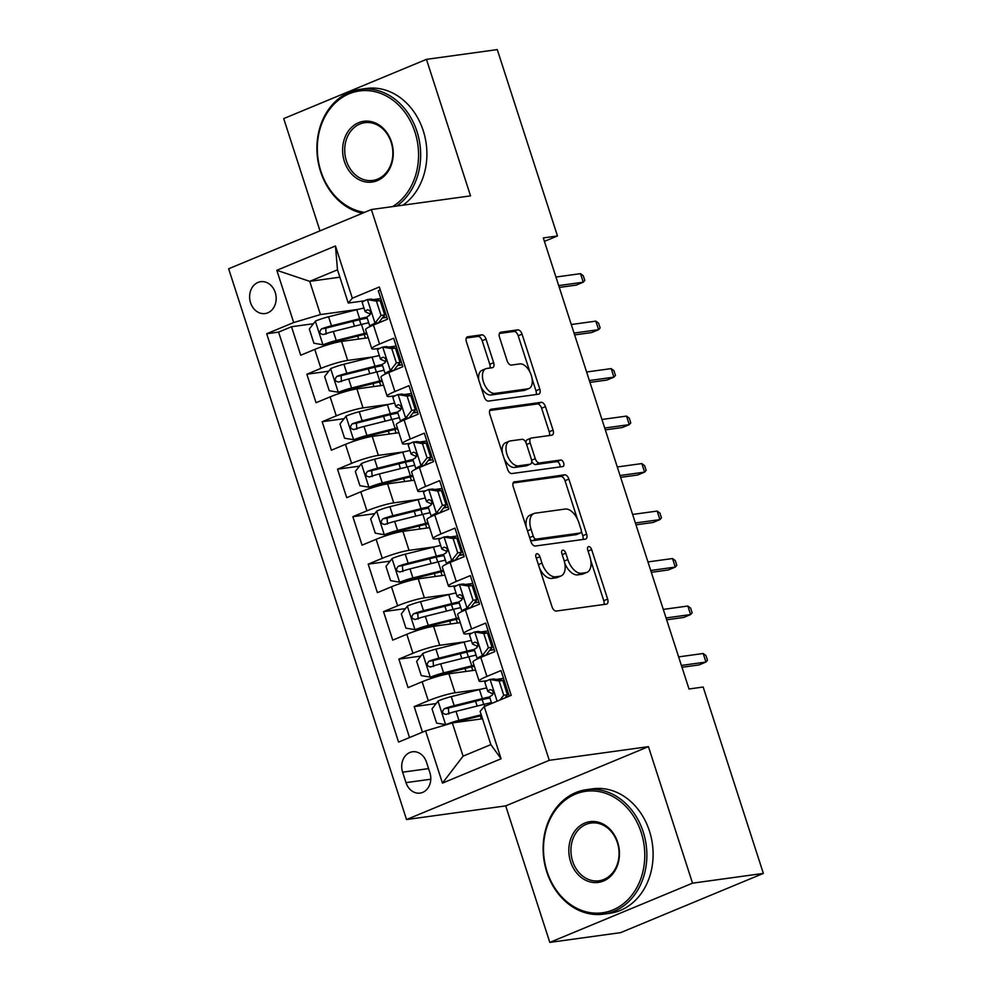 <?xml version="1.0" encoding="UTF-8"?>
<svg xmlns="http://www.w3.org/2000/svg" width="992" height="992" viewBox="0 0 992 992"><rect width="100%" height="100%" fill="white"/><g stroke="black" fill="none" stroke-linecap="round" stroke-linejoin="round"><path stroke-width="1.49" d="M536.908 553.722A3.447 1.922 67.5 0 0 536.635 553.796A3.447 1.922 67.5 0 0 536.015 557.256L552.011 606.769A4.935 2.74 67.5 0 0 556.289 611.047L606.36 604.153A4.935 2.74 67.5 0 0 606.744 604.054A4.935 2.74 67.5 0 0 607.637 599.106L591.641 549.593A3.447 1.922 67.5 0 0 588.64 546.592A3.447 1.922 67.5 0 0 588.368 546.666A3.447 1.922 67.5 0 0 587.748 550.126L589.818 556.537A15.785 8.779 67.5 0 1 586.966 572.347A15.785 8.779 67.5 0 1 585.726 572.669L581.56 573.252A15.785 8.779 67.5 0 1 567.846 559.562L565.775 553.152A3.447 1.922 67.5 0 0 562.774 550.163A3.447 1.922 67.5 0 0 562.501 550.238A3.447 1.922 67.5 0 0 561.881 553.685L563.952 560.096A15.785 8.779 67.5 0 1 561.1 575.906A15.785 8.779 67.5 0 1 559.86 576.24L555.694 576.811A15.785 8.779 67.5 0 1 541.979 563.121L539.908 556.723A3.447 1.922 67.5 0 0 536.908 553.722M250.554 302.746A16.083 13.231 -97.8 0 0 265.087 313.559A16.083 13.231 -97.8 0 0 275.243 292.504A16.083 13.231 -97.8 0 0 260.698 281.691A16.083 13.231 -97.8 0 0 250.554 302.746M486.03 339.115A4.935 2.74 67.5 0 0 481.752 334.837L467.703 336.772A4.935 2.74 67.5 0 0 467.319 336.871A4.935 2.74 67.5 0 0 466.426 341.818L484.195 396.812A4.935 2.74 67.5 0 0 488.473 401.09L538.544 394.196A4.935 2.74 67.5 0 0 538.929 394.084A4.935 2.74 67.5 0 0 539.822 389.149L522.052 334.155A4.935 2.74 67.5 0 0 517.762 329.877L500.799 332.208A4.935 2.74 67.5 0 0 500.414 332.32A4.935 2.74 67.5 0 0 499.522 337.255L507.123 360.79A4.935 2.74 67.5 0 0 511.413 365.068L519.82 363.915A13.194 7.341 67.5 0 1 530.98 374.455A13.194 7.341 67.5 0 1 528.91 388.566A13.194 7.341 67.5 0 1 527.88 388.839L494.921 393.39A13.194 7.341 67.5 0 1 483.761 382.838A13.194 7.341 67.5 0 1 485.832 368.726A13.194 7.341 67.5 0 1 486.874 368.454L492.367 367.697A4.935 2.74 67.5 0 0 492.751 367.586A4.935 2.74 67.5 0 0 493.644 362.65L486.03 339.115L482.174 340.715A4.935 2.74 67.5 0 0 477.896 336.437L466.302 338.036M470.53 195.87L426.448 59.359L497.277 49.6L557.479 235.96L543.306 237.919L689.006 688.994L703.167 687.034L763.356 873.406L692.528 883.165L648.433 746.654L549.27 760.318L371.368 209.535L470.53 195.87M514.526 481.715A4.935 2.74 67.5 0 0 514.129 481.827A4.935 2.74 67.5 0 0 513.248 486.762L531.005 541.756A4.935 2.74 67.5 0 0 535.296 546.034L585.354 539.14A4.935 2.74 67.5 0 0 585.739 539.028A4.935 2.74 67.5 0 0 586.632 534.093L568.875 479.099A4.935 2.74 67.5 0 0 564.584 474.821L513.794 482.025M507.594 469.278L489.837 414.284A4.935 2.74 67.5 0 1 490.73 409.349A4.935 2.74 67.5 0 1 491.114 409.25L541.173 402.343A4.935 2.74 67.5 0 1 545.464 406.621L553.065 430.156A4.935 2.74 67.5 0 1 552.172 435.104A4.935 2.74 67.5 0 1 551.788 435.203L531.489 438.005A4.935 2.74 67.5 0 0 531.104 438.104A4.935 2.74 67.5 0 0 530.212 443.04L535.246 458.664A4.935 2.74 67.5 0 0 539.536 462.942L560.678 460.028A3.447 1.922 67.5 0 1 563.592 462.78A3.447 1.922 67.5 0 1 563.047 466.476A3.447 1.922 67.5 0 1 562.786 466.55L511.884 473.556A4.935 2.74 67.5 0 1 507.594 469.278M313.422 323.727L291.512 326.74L300.712 355.235L314.786 349.395L320.924 368.379A20.1 2.406 -17.9 0 1 347.684 360.418L373.389 356.872M328.749 371.206L306.85 374.232L316.051 402.715L330.125 396.874L336.263 415.859A20.1 2.406 -17.9 0 1 363.022 407.898L388.728 404.364M344.088 418.686L322.177 421.712L331.39 450.194L345.464 444.354L351.602 463.351A20.1 2.406 -17.9 0 1 378.361 455.378L404.066 451.844M359.426 466.166L337.516 469.191L346.716 497.674L360.803 491.834L366.928 510.83A20.1 2.406 -17.9 0 1 393.7 502.857L419.393 499.323M374.765 513.658L352.854 516.671L362.055 545.154L376.142 539.313L382.267 558.31A20.1 2.406 -17.9 0 1 409.039 550.349L434.732 546.803M390.104 561.137L368.193 564.15L377.394 592.646L391.468 586.793L397.606 605.79A20.1 2.406 -17.9 0 1 424.365 597.829L450.07 594.282M405.43 608.617L383.532 611.63L392.733 640.125L406.807 634.285L412.945 653.269A20.1 2.406 -17.9 0 1 439.704 645.308L465.409 641.762M420.769 656.096L398.858 659.11L408.059 687.605L422.146 681.764A20.1 2.406 -17.9 0 1 448.905 673.791L475.59 670.121M509.256 696.161L500.997 670.58L486.911 676.42A20.1 2.406 -17.9 0 0 479.111 681.033A20.1 2.406 -17.9 0 0 482.819 681.256L487.246 680.648M479.111 681.033L472.986 662.048A20.1 2.406 -17.9 0 1 480.773 657.423L494.859 651.583L485.658 623.1L471.572 628.94A20.1 2.406 -17.9 0 0 463.785 633.553A20.1 2.406 -17.9 0 0 467.48 633.776L471.907 633.169M463.785 633.553L457.647 614.556A20.1 2.406 162.1 0 1 465.446 609.944L479.52 604.103L470.32 575.608L456.246 581.461A20.1 2.406 -17.9 0 0 448.446 586.074A20.1 2.406 -17.9 0 0 452.141 586.297L456.568 585.689M448.446 586.074L442.308 567.077A20.1 2.406 162.1 0 1 450.108 562.464L464.182 556.624L454.981 528.128L440.907 533.969A20.1 2.406 -17.9 0 0 433.107 538.594A20.1 2.406 -17.9 0 0 436.802 538.817L441.229 538.21M433.107 538.594L426.969 519.597A20.1 2.406 162.1 0 1 434.769 514.984L448.855 509.144L439.642 480.649L425.568 486.489A20.1 2.406 -17.9 0 0 417.768 491.114A20.1 2.406 -17.9 0 0 421.476 491.338L425.89 490.73M417.768 491.114L411.63 472.118A20.1 2.406 162.1 0 1 419.43 467.505L433.516 461.652L424.316 433.169L410.229 439.01A20.1 2.406 -17.9 0 0 402.43 443.635A20.1 2.406 -17.9 0 0 406.137 443.858L410.564 443.238M402.43 443.635L396.304 424.638A20.1 2.406 162.1 0 1 404.104 420.013L418.178 414.172L408.977 385.69L394.89 391.53A20.1 2.406 -17.9 0 0 387.103 396.143A20.1 2.406 -17.9 0 0 390.798 396.366L395.225 395.758M387.103 396.143L380.965 377.158A20.1 2.406 162.1 0 1 388.765 372.533L402.839 366.693L393.638 338.21L379.564 344.05A20.1 2.406 -17.9 0 0 371.764 348.663A20.1 2.406 -17.9 0 0 375.46 348.886L379.886 348.279M314.786 349.395A20.1 2.406 162.1 0 1 341.558 341.422L368.23 337.751M330.125 396.874A20.1 2.406 162.1 0 1 356.897 388.901L383.569 385.231M345.464 444.354A20.1 2.406 162.1 0 1 372.223 436.393L398.908 432.71M360.803 491.834A20.1 2.406 162.1 0 1 387.562 483.873L414.247 480.19M376.142 539.313A20.1 2.406 162.1 0 1 402.901 531.352L429.586 527.67M391.468 586.793A20.1 2.406 162.1 0 1 418.24 578.832L444.912 575.162M406.807 634.285A20.1 2.406 162.1 0 1 433.566 626.312L460.251 622.641M429.896 772.706L426.523 762.253A15.574 12.809 -97.8 0 0 412.449 751.787A15.574 12.809 -97.8 0 0 402.616 772.185L405.988 782.626A15.574 12.809 -97.8 0 0 420.075 793.104A15.574 12.809 -97.8 0 0 429.896 772.706M549.27 760.318L406.534 819.553L228.644 268.77L371.368 209.535M291.512 326.74L278.591 332.109L266.687 333.746L398.573 742.09L425.58 730.881L452.34 722.92L482.496 718.766M266.687 333.746L293.694 322.536L276.818 270.308L335.457 245.979L352.321 298.208L379.328 286.998L511.215 695.342L484.208 706.552L501.084 758.781L442.444 783.11L425.58 730.881M396.168 346.034L388.951 347.039M411.506 393.514L404.277 394.518M426.845 441.006L419.616 441.998M442.172 488.486L434.955 489.478M457.51 535.965L450.294 536.957M472.849 583.445L465.62 584.437M488.188 630.924L480.959 631.916M436.108 703.576L414.197 706.602L428.284 700.749A20.1 2.406 -17.9 0 1 455.043 692.788L480.748 689.242M503.527 678.404L496.298 679.408M380.271 289.912L378.299 290.718L387.5 319.213L373.426 325.054A20.1 2.406 162.1 0 0 365.626 329.679L371.764 348.663M398.858 659.11L412.945 653.269M383.532 611.63L397.606 605.79M368.193 564.15L382.267 558.31M352.854 516.671L366.928 510.83M337.516 469.191L351.602 463.351M322.177 421.712L336.263 415.859M306.85 374.232L320.924 368.379M278.591 332.109L409.535 737.54M414.197 706.602L422.456 732.183M339.872 277.19L309.715 281.344L320.453 314.576L358.05 309.392M452.34 722.92L463.078 756.152L490.854 744.632L480.116 711.388L484.208 706.552M648.433 746.654L505.709 805.888L549.804 942.4L692.528 883.165M549.804 942.4L620.632 932.641L763.356 873.406M426.448 59.359L283.712 118.594L319.982 230.863M505.709 805.888L406.534 819.553M544.422 241.378L557.479 235.96M364.548 300.799L348.229 303.044L337.491 269.812L309.715 281.344L276.818 270.308M380.829 298.555L373.612 299.547M507.172 697.016L506.714 695.615M492.007 650.07L491.387 648.136M476.668 602.59L476.048 600.656M461.33 555.111L460.71 553.176M446.003 507.619L445.371 505.697M430.664 460.139L430.044 458.217M415.326 412.66L414.706 410.738M399.987 365.18L399.367 363.246M352.321 298.208L348.229 303.044M320.453 314.576L293.694 322.536M384.648 317.7L384.028 315.766M463.078 756.152L442.444 783.11M490.854 744.632L501.084 758.781M335.457 245.979L337.491 269.812M539.648 568.49A15.785 8.779 67.5 0 0 551.837 578.41L555.694 576.811M561.1 575.906L557.244 577.505A15.785 8.779 67.5 0 1 556.004 577.84L551.837 578.41M564.77 563.295A15.785 8.779 67.5 0 0 577.704 574.852L581.56 573.252M586.966 572.347L583.11 573.946A15.785 8.779 67.5 0 1 581.87 574.281L577.704 574.852M603.905 604.488A4.935 2.74 67.5 0 0 603.768 600.706L590.748 560.381M577.381 518.977L565.006 480.698A4.935 2.74 67.5 0 0 560.728 476.42L513.112 482.98M582.912 539.474A4.935 2.74 67.5 0 0 582.775 535.692L581.349 531.266M533.25 536.089A3.447 1.922 67.5 0 0 536.25 539.09L580.184 533.039A3.447 1.922 67.5 0 0 580.456 532.964A3.447 1.922 67.5 0 0 581.076 529.505L578.894 522.747A15.785 8.779 67.5 0 0 565.18 509.057L535.147 513.199A15.785 8.779 67.5 0 0 533.907 513.534A15.785 8.779 67.5 0 0 531.067 529.331L533.25 536.089L529.654 537.577M530.236 539.375A3.447 1.922 67.5 0 0 532.394 540.69L536.25 539.09M576.848 534.428A3.447 1.922 67.5 0 1 576.6 534.564A3.447 1.922 67.5 0 1 576.327 534.638L532.394 540.69M533.907 513.534L530.05 515.133A15.785 8.779 67.5 0 0 526.268 527.087M489.701 410.514L537.317 403.942L541.173 402.343M549.332 435.538A4.935 2.74 67.5 0 0 549.208 431.756L541.607 408.22A4.935 2.74 67.5 0 0 537.317 403.942M527.632 439.605A4.935 2.74 67.5 0 0 527.236 439.704A4.935 2.74 67.5 0 0 525.983 442.705M531.724 461.144A4.935 2.74 67.5 0 0 535.68 464.541L556.822 461.627L560.678 460.028M560.009 466.934A3.447 1.922 67.5 0 0 559.24 463.351A3.447 1.922 67.5 0 0 556.822 461.627M510.421 440.907A13.194 7.341 67.5 0 0 509.38 441.18A13.194 7.341 67.5 0 0 507.309 455.291A13.194 7.341 67.5 0 0 518.469 465.843L530.088 464.244A4.935 2.74 67.5 0 0 530.472 464.132A4.935 2.74 67.5 0 0 531.352 459.197L526.318 443.585A4.935 2.74 67.5 0 0 522.028 439.307L510.421 440.907M509.38 441.18L505.523 442.779A13.194 7.341 67.5 0 0 502.485 453.443M504.122 458.515A13.194 7.341 67.5 0 0 514.612 467.443L518.469 465.843M526.95 465.533A4.935 2.74 67.5 0 1 526.616 465.732A4.935 2.74 67.5 0 1 526.219 465.843L514.612 467.443M489.912 368.032A4.935 2.74 67.5 0 0 489.775 364.25L482.174 340.715M485.832 368.726L481.976 370.326A13.194 7.341 67.5 0 0 478.776 380.035M481.021 386.979A13.194 7.341 67.5 0 0 491.065 394.99L494.921 393.39M528.91 388.566L525.053 390.166A13.194 7.341 67.5 0 1 524.024 390.451L491.065 394.99M529.877 371.926L518.196 335.755A4.935 2.74 67.5 0 0 513.906 331.477L499.398 333.473M536.089 394.531A4.935 2.74 67.5 0 0 535.953 390.749L532.121 378.87M486.675 687.915A38.452 4.613 -17.9 0 0 479.434 689.576L451.261 696.62A13.318 1.6 -17.9 0 0 438.191 700.91L432.004 708.858L436.604 723.106L445.854 724.644A13.318 1.6 -17.9 0 1 458.924 720.366L481.219 714.786M445.854 724.644L447.119 724.47M453.356 722.771A6.783 0.818 -17.9 0 1 456.097 722.002L481.492 715.641M489.701 696.905A38.452 4.613 162.1 0 0 482.348 698.591L454.175 705.647A13.318 1.6 162.1 0 0 444.342 708.672C441.514 711.872 442.134 713.769 446.177 714.376A13.318 1.6 -17.9 0 1 456.01 711.351L484.183 704.295A38.452 4.613 -17.9 0 1 491.424 702.634M448.83 714.004L448.421 708.114A6.783 0.818 -17.9 0 1 451.348 707.284L479.52 700.228A31.918 3.832 -17.9 0 1 489.949 698.058M491.3 702.237A31.918 3.832 -17.9 0 1 489.862 702.956M500.042 699.98L503.725 695.243L499.125 680.996L489.874 679.458A13.318 1.6 162.1 0 0 484.902 682.434L487.816 691.449A13.318 1.6 162.1 0 0 487.99 691.61L493.123 694.003M489.874 679.458L493.793 678.987L502.808 680.487L499.125 680.996M503.514 682.682A31.918 3.832 162.1 0 0 504.829 682.459M503.725 695.243L507.408 694.735L502.808 680.487M507.408 694.735L504.903 697.959M506.776 692.776A38.452 4.613 162.1 0 0 508.065 692.49M507.743 691.474A31.918 3.832 -17.9 0 1 506.428 691.709M491.685 703.44L489.651 697.153A13.318 1.6 -17.9 0 1 492.082 695.33C493.979 692.255 493.371 690.358 490.246 689.626A13.318 1.6 162.1 0 0 487.816 691.449M681.988 667.281L699 664.938L705.944 662.048L681.392 665.434M703.192 653.505L705.944 655.538L707.47 660.288L705.944 662.048L703.192 653.505L678.627 656.89M547.076 871.559A61.318 50.418 -97.8 0 0 612.858 909.962A61.318 50.418 -97.8 0 0 641.204 832.499A61.318 50.418 -97.8 0 0 575.434 794.108A61.318 50.418 -97.8 0 0 547.076 871.559M643.213 831.904A62.831 51.658 82.2 0 1 603.57 914.153A62.831 51.658 82.2 0 1 546.778 871.931A62.831 51.658 82.2 0 1 586.421 789.682A62.831 51.658 82.2 0 1 643.213 831.904M570.611 861.8A30.653 25.209 82.2 0 1 584.784 823.075A30.653 25.209 82.2 0 1 617.669 842.27A30.653 25.209 82.2 0 1 603.496 880.995A30.653 25.209 82.2 0 1 570.611 861.8M617.371 842.63A29.152 23.969 -97.8 0 0 591.009 823.038A29.152 23.969 -97.8 0 0 572.62 861.205A29.152 23.969 -97.8 0 0 598.97 880.797A29.152 23.969 -97.8 0 0 617.371 842.63M586.421 789.682L592.646 788.814A62.831 51.658 82.2 0 1 649.45 831.048A62.831 51.658 82.2 0 1 609.795 913.297L603.57 914.153M392.534 206.621A61.318 50.418 -97.8 0 0 414.991 132.147A61.318 50.418 -97.8 0 0 349.221 93.756A61.318 50.418 -97.8 0 0 320.875 171.207A61.318 50.418 -97.8 0 0 364.535 212.375M362.452 213.23A62.831 51.658 82.2 0 1 320.565 171.579A62.831 51.658 82.2 0 1 360.208 89.33A62.831 51.658 82.2 0 1 417 131.552A62.831 51.658 82.2 0 1 396.763 206.038M344.398 161.448A30.653 25.209 82.2 0 1 358.583 122.71A30.653 25.209 82.2 0 1 391.468 141.918A30.653 25.209 82.2 0 1 377.295 180.643A30.653 25.209 82.2 0 1 344.398 161.448M391.158 142.278A29.152 23.969 -97.8 0 0 364.808 122.686A29.152 23.969 -97.8 0 0 346.406 160.853A29.152 23.969 -97.8 0 0 372.769 180.445A29.152 23.969 -97.8 0 0 391.158 142.278M360.208 89.33L366.445 88.462A62.831 51.658 82.2 0 1 423.237 130.696A62.831 51.658 82.2 0 1 403 205.17M471.336 640.435A38.452 4.613 -17.9 0 0 464.095 642.084L435.922 649.14A13.318 1.6 -17.9 0 0 422.852 653.43L416.665 661.379L421.265 675.614L430.516 677.164A13.318 1.6 -17.9 0 1 443.598 672.886L471.77 665.83A38.452 4.613 -17.9 0 1 474.027 665.272M430.516 677.164L434.198 676.656A6.783 0.818 -17.9 0 1 440.77 674.51L468.943 667.467A31.918 3.832 -17.9 0 1 474.325 666.215M474.374 649.425A38.452 4.613 162.1 0 0 467.009 651.112L438.836 658.167A13.318 1.6 162.1 0 0 429.003 661.193C426.176 664.392 426.796 666.289 430.85 666.897A13.318 1.6 -17.9 0 1 440.684 663.859L468.856 656.803A38.452 4.613 -17.9 0 1 476.086 655.154M433.504 666.525L433.082 660.635A6.783 0.818 -17.9 0 1 436.009 659.792L464.182 652.736A31.918 3.832 -17.9 0 1 474.61 650.578M475.962 654.745A31.918 3.832 -17.9 0 1 474.523 655.476M430.23 667.046L430.85 666.897M455.998 592.943A38.452 4.613 -17.9 0 0 448.756 594.605L420.583 601.66A13.318 1.6 -17.9 0 0 407.514 605.938L401.326 613.887L405.926 628.134L415.177 629.684A13.318 1.6 -17.9 0 1 428.259 625.406L456.432 618.351A38.452 4.613 -17.9 0 1 458.688 617.793M415.177 629.684L418.872 629.176A6.783 0.818 -17.9 0 1 425.432 627.031L453.604 619.975A31.918 3.832 -17.9 0 1 458.986 618.735M459.036 601.946A38.452 4.613 162.1 0 0 451.67 603.632L423.497 610.688A13.318 1.6 162.1 0 0 413.664 613.713C410.849 616.912 411.457 618.81 415.512 619.417A13.318 1.6 -17.9 0 1 425.345 616.379L453.518 609.324A38.452 4.613 -17.9 0 1 460.759 607.662M418.165 619.045L417.744 613.155A6.783 0.818 -17.9 0 1 420.682 612.312L448.843 605.256A31.918 3.832 -17.9 0 1 459.284 603.099M460.623 607.265A31.918 3.832 -17.9 0 1 459.184 607.997M414.892 619.566L415.512 619.417M440.659 545.464A38.452 4.613 -17.9 0 0 433.43 547.125L405.257 554.181A13.318 1.6 -17.9 0 0 392.175 558.459L386 566.407L390.6 580.655L399.85 582.205A13.318 1.6 -17.9 0 1 412.92 577.927L441.093 570.871A38.452 4.613 -17.9 0 1 443.35 570.313M399.85 582.205L403.533 581.696A6.783 0.818 -17.9 0 1 410.093 579.551L438.266 572.496A31.918 3.832 -17.9 0 1 443.66 571.256M443.697 554.466A38.452 4.613 162.1 0 0 436.344 556.152L408.171 563.208A13.318 1.6 162.1 0 0 398.338 566.234C395.51 569.433 396.118 571.33 400.173 571.938A13.318 1.6 -17.9 0 1 410.006 568.9L438.179 561.844A38.452 4.613 -17.9 0 1 445.42 560.182M402.826 571.566L402.405 565.676A6.783 0.818 -17.9 0 1 405.344 564.832L433.516 557.777A31.918 3.832 -17.9 0 1 443.945 555.619M445.284 559.786A31.918 3.832 -17.9 0 1 443.858 560.517M425.332 497.984A38.452 4.613 -17.9 0 0 418.091 499.646L389.918 506.701A13.318 1.6 -17.9 0 0 376.836 510.979L370.661 518.928L375.261 533.175L384.512 534.725A13.318 1.6 -17.9 0 1 397.581 530.435L425.754 523.379A38.452 4.613 -17.9 0 1 428.011 522.834M384.512 534.725L388.194 534.217A6.783 0.818 -17.9 0 1 394.754 532.072L422.927 525.016A31.918 3.832 -17.9 0 1 428.321 523.764M428.358 506.986A38.452 4.613 162.1 0 0 421.005 508.66L392.832 515.716A13.318 1.6 162.1 0 0 382.999 518.754C380.172 521.941 380.792 523.85 384.834 524.446A13.318 1.6 -17.9 0 1 394.667 521.42L422.84 514.364A38.452 4.613 -17.9 0 1 430.082 512.703M387.488 524.086L387.078 518.196A6.783 0.818 -17.9 0 1 390.005 517.353L418.178 510.297A31.918 3.832 -17.9 0 1 428.606 508.14M429.958 512.306A31.918 3.832 -17.9 0 1 428.519 513.038M488.386 647.764L492.069 647.255L485.894 655.204L482.211 655.712L488.386 647.764L483.786 633.516L474.536 631.966A13.318 1.6 162.1 0 0 469.563 634.954L472.477 643.969A13.318 1.6 162.1 0 0 472.651 644.13L477.797 646.511M474.536 631.966L478.218 631.458L487.469 633.008L483.786 633.516M488.176 635.202A31.918 3.832 162.1 0 0 489.49 634.967M485.894 655.204A6.783 0.818 162.1 0 0 484.232 655.997M482.211 655.712A13.318 1.6 162.1 0 0 477.239 658.688A13.318 1.6 162.1 0 0 477.4 658.849L477.474 658.886M492.069 647.255L487.469 633.008M491.437 645.284A38.452 4.613 162.1 0 0 492.739 645.011M492.404 643.994A31.918 3.832 -17.9 0 1 491.09 644.23M489.651 650.355A31.918 3.832 162.1 0 0 494.252 649.686M477.239 658.688L474.325 649.673A13.318 1.6 -17.9 0 1 476.755 647.838C478.64 644.775 478.032 642.878 474.908 642.146A13.318 1.6 162.1 0 0 472.477 643.969M666.649 619.802L683.662 617.458L690.606 614.569L666.054 617.954M687.853 606.025L690.606 608.059L692.143 612.808L690.606 614.569L687.853 606.025L663.301 609.41M473.048 600.284L476.73 599.776L470.555 607.724L466.872 608.232L473.048 600.284L468.447 586.036L459.209 584.486A13.318 1.6 162.1 0 0 454.224 587.475L457.138 596.49A13.318 1.6 162.1 0 0 457.312 596.651L462.458 599.032M459.209 584.486L463.115 584.015L472.13 585.528L468.447 586.036M472.837 587.723A31.918 3.832 162.1 0 0 474.151 587.487M470.555 607.724A6.783 0.818 162.1 0 0 468.894 608.505M466.872 608.232A13.318 1.6 162.1 0 0 461.9 611.208A13.318 1.6 162.1 0 0 462.061 611.37L462.136 611.407M476.73 599.776L472.13 585.528M476.098 597.804A38.452 4.613 162.1 0 0 477.4 597.519M477.065 596.514A31.918 3.832 -17.9 0 1 475.751 596.738M474.325 602.876A31.918 3.832 162.1 0 0 478.913 602.206M461.9 611.208L458.986 602.194A13.318 1.6 -17.9 0 1 461.416 600.358C463.314 597.296 462.694 595.398 459.569 594.667A13.318 1.6 162.1 0 0 457.138 596.49M651.31 572.31L668.335 569.966L675.279 567.089L650.715 570.474M672.514 558.546L675.267 560.579L676.804 565.328L675.279 567.089L672.514 558.546L647.962 561.931M457.721 552.804L461.404 552.296L455.378 560.046L451.534 560.753L457.721 552.804L453.121 538.557L443.87 537.007A13.318 1.6 162.1 0 0 438.898 539.983L441.812 549.01A13.318 1.6 162.1 0 0 441.973 549.171L447.119 551.552M443.87 537.007L447.776 536.536L456.804 538.048L453.121 538.557M457.51 540.243A31.918 3.832 162.1 0 0 458.825 540.008M455.216 560.244A6.783 0.818 162.1 0 0 453.567 561.026M451.534 560.753A13.318 1.6 162.1 0 0 446.561 563.729A13.318 1.6 162.1 0 0 446.735 563.89L446.797 563.927M461.404 552.296L456.804 538.048M460.759 550.324A38.452 4.613 162.1 0 0 462.061 550.039M461.739 549.035A31.918 3.832 -17.9 0 1 460.424 549.258M458.986 555.396A31.918 3.832 162.1 0 0 463.574 554.726M446.561 563.729L443.647 554.702A13.318 1.6 -17.9 0 1 446.078 552.879C447.975 549.816 447.355 547.919 444.242 547.187A13.318 1.6 162.1 0 0 441.812 549.01M635.984 524.83L652.996 522.486L659.94 519.61L635.388 522.995M657.175 511.066L659.928 513.087L661.466 517.836L659.94 519.61L657.175 511.066L632.623 514.439M442.382 505.312L446.065 504.816L439.89 512.765L436.195 513.273L442.382 505.312L437.782 491.077L428.532 489.527A13.318 1.6 162.1 0 0 423.559 492.503L426.473 501.53A13.318 1.6 162.1 0 0 426.634 501.692L431.78 504.072M428.532 489.527L432.45 489.056L441.465 490.569L437.782 491.077M442.172 492.764A31.918 3.832 162.1 0 0 443.486 492.528M439.89 512.765A6.783 0.818 162.1 0 0 438.228 513.546M436.195 513.273A13.318 1.6 162.1 0 0 431.222 516.249A13.318 1.6 162.1 0 0 431.396 516.41L431.47 516.435M446.065 504.816L441.465 490.569M445.433 502.845A38.452 4.613 162.1 0 0 446.722 502.56M446.4 501.555A31.918 3.832 -17.9 0 1 445.086 501.778M443.647 507.916A31.918 3.832 162.1 0 0 448.235 507.247M431.222 516.249L428.308 507.222A13.318 1.6 -17.9 0 1 430.739 505.399C432.636 502.336 432.028 500.439 428.904 499.695A13.318 1.6 162.1 0 0 426.473 501.53M620.645 477.35L637.658 475.007L644.602 472.13L620.05 475.515M641.836 463.574L644.589 465.608L646.127 470.357L644.602 472.13L641.836 463.574L617.284 466.959M409.994 450.504A38.452 4.613 -17.9 0 0 402.752 452.166L374.579 459.222A13.318 1.6 -17.9 0 0 361.51 463.5L355.322 471.448L359.922 485.696L369.173 487.233A13.318 1.6 -17.9 0 1 382.242 482.955L410.415 475.9A38.452 4.613 -17.9 0 1 412.684 475.354M369.173 487.233L372.856 486.737A6.783 0.818 -17.9 0 1 379.428 484.592L407.6 477.536A31.918 3.832 -17.9 0 1 412.982 476.284M413.019 459.507A38.452 4.613 162.1 0 0 405.666 461.181L377.493 468.236A13.318 1.6 162.1 0 0 367.66 471.274C364.833 474.461 365.453 476.358 369.495 476.966A13.318 1.6 -17.9 0 1 379.328 473.94L407.501 466.885A38.452 4.613 -17.9 0 1 414.743 465.223M372.161 476.606L371.74 470.704A6.783 0.818 -17.9 0 1 374.666 469.873L402.839 462.818A31.918 3.832 -17.9 0 1 413.267 460.66M414.619 464.826A31.918 3.832 -17.9 0 1 413.18 465.558M427.044 457.833L430.726 457.324L424.551 465.273L420.868 465.781L427.044 457.833L422.443 443.598L413.193 442.048A13.318 1.6 162.1 0 0 408.22 445.024L411.134 454.051A13.318 1.6 162.1 0 0 411.308 454.212L416.454 456.593M413.193 442.048L417.111 441.576L426.126 443.089L422.443 443.598M426.833 445.272A31.918 3.832 162.1 0 0 428.147 445.048M424.551 465.273A6.783 0.818 162.1 0 0 422.89 466.066M420.868 465.781A13.318 1.6 162.1 0 0 415.884 468.77A13.318 1.6 162.1 0 0 416.057 468.931L416.132 468.956M430.726 457.324L426.126 443.089M430.094 455.365A38.452 4.613 162.1 0 0 431.384 455.08M431.061 454.063A31.918 3.832 -17.9 0 1 429.747 454.299M428.308 460.437A31.918 3.832 162.1 0 0 432.896 459.767M415.884 468.77L412.97 459.742A13.318 1.6 -17.9 0 1 415.4 457.92C417.297 454.857 416.69 452.947 413.565 452.216A13.318 1.6 162.1 0 0 411.134 454.051M605.306 429.871L622.319 427.527L629.263 424.65L604.711 428.023M626.51 416.094L629.263 418.128L630.788 422.877L629.263 424.65L626.51 416.094L601.946 419.48M394.655 403.025A38.452 4.613 -17.9 0 0 387.413 404.686L359.24 411.742A13.318 1.6 -17.9 0 0 346.171 416.02L339.983 423.968L344.584 438.216L353.834 439.754A13.318 1.6 -17.9 0 1 366.916 435.476L395.089 428.42A38.452 4.613 -17.9 0 1 397.346 427.874M353.834 439.754L357.517 439.245A6.783 0.818 -17.9 0 1 364.089 437.112L392.262 430.057A31.918 3.832 -17.9 0 1 397.643 428.804M397.693 412.015A38.452 4.613 162.1 0 0 390.327 413.701L362.154 420.757A13.318 1.6 162.1 0 0 352.321 423.795C349.506 426.982 350.114 428.879 354.169 429.486A13.318 1.6 -17.9 0 1 364.002 426.461L392.175 419.405A38.452 4.613 -17.9 0 1 399.404 417.744M356.822 429.127L356.401 423.224A6.783 0.818 -17.9 0 1 359.327 422.394L387.5 415.338A31.918 3.832 -17.9 0 1 397.928 413.18M399.28 417.347A31.918 3.832 -17.9 0 1 397.842 418.066M353.549 429.635L354.169 429.486M411.705 410.353L415.388 409.845L409.212 417.793L405.53 418.302L411.705 410.353L407.104 396.106L397.854 394.568A13.318 1.6 162.1 0 0 392.882 397.544L395.796 406.559A13.318 1.6 162.1 0 0 395.969 406.72L401.115 409.113M397.854 394.568L401.549 394.06L410.787 395.597L407.104 396.106M411.494 397.792A31.918 3.832 162.1 0 0 412.808 397.569M409.212 417.793A6.783 0.818 162.1 0 0 407.551 418.587M405.53 418.302A13.318 1.6 162.1 0 0 400.557 421.278A13.318 1.6 162.1 0 0 400.718 421.451L400.793 421.476M415.388 409.845L410.787 395.597M414.755 407.886A38.452 4.613 162.1 0 0 416.057 407.6M415.722 406.584A31.918 3.832 -17.9 0 1 414.408 406.819M412.982 412.957A31.918 3.832 162.1 0 0 417.57 412.288M400.557 421.278L397.643 412.263A13.318 1.6 -17.9 0 1 400.074 410.44C401.971 407.365 401.351 405.468 398.226 404.736A13.318 1.6 162.1 0 0 395.796 406.559M589.967 382.391L606.98 380.048L613.924 377.158L589.372 380.544M611.171 368.615L613.924 370.648L615.462 375.398L613.924 377.158L611.171 368.615L586.619 372M379.316 355.545A38.452 4.613 -17.9 0 0 372.074 357.194L343.914 364.25A13.318 1.6 -17.9 0 0 330.832 368.54L324.644 376.489L329.245 390.724L338.495 392.274A13.318 1.6 -17.9 0 1 351.577 387.996L379.75 380.94A38.452 4.613 -17.9 0 1 382.007 380.382M338.495 392.274L342.19 391.766A6.783 0.818 -17.9 0 1 348.75 389.633L376.923 382.577A31.918 3.832 -17.9 0 1 382.317 381.325M382.354 364.535A38.452 4.613 162.1 0 0 374.988 366.222L346.828 373.277A13.318 1.6 162.1 0 0 336.995 376.303C334.168 379.502 334.775 381.399 338.83 382.007A13.318 1.6 -17.9 0 1 348.663 378.969L376.836 371.913A38.452 4.613 -17.9 0 1 384.078 370.264M341.484 381.635L341.062 375.745A6.783 0.818 -17.9 0 1 344.001 374.914L372.174 367.858A31.918 3.832 -17.9 0 1 382.602 365.688M383.941 369.867A31.918 3.832 -17.9 0 1 382.503 370.586M396.366 362.874L400.049 362.365L393.874 370.314L390.191 370.822L396.366 362.874L391.766 348.626L382.528 347.088A13.318 1.6 162.1 0 0 377.543 350.064L380.457 359.079A13.318 1.6 162.1 0 0 380.63 359.24L385.776 361.634M382.528 347.088L386.21 346.58L395.448 348.118L391.766 348.626M396.168 350.312A31.918 3.832 162.1 0 0 397.482 350.089M393.874 370.314A6.783 0.818 162.1 0 0 392.224 371.107M390.191 370.822A13.318 1.6 162.1 0 0 385.218 373.798A13.318 1.6 162.1 0 0 385.38 373.959L385.454 373.996M400.049 362.365L395.448 348.118M399.416 360.394A38.452 4.613 162.1 0 0 400.718 360.121M400.396 359.104A31.918 3.832 -17.9 0 1 399.082 359.34M397.643 365.465A31.918 3.832 162.1 0 0 402.231 364.808M385.218 373.798L382.304 364.783A13.318 1.6 -17.9 0 1 384.735 362.948C386.632 359.885 386.012 357.988 382.887 357.256A13.318 1.6 162.1 0 0 380.457 359.079M574.628 334.912L591.654 332.568L598.598 329.679L574.033 333.064M595.832 321.135L598.585 323.169L600.123 327.918L598.598 329.679L595.832 321.135L571.28 324.52M363.977 308.053A38.452 4.613 -17.9 0 0 356.748 309.715L328.575 316.77A13.318 1.6 -17.9 0 0 315.493 321.048L309.318 329.009L313.918 343.244L323.169 344.794A13.318 1.6 -17.9 0 1 336.238 340.516L364.411 333.461A38.452 4.613 -17.9 0 1 366.668 332.903M323.169 344.794L326.852 344.286A6.783 0.818 -17.9 0 1 333.411 342.141L361.584 335.085A31.918 3.832 -17.9 0 1 366.978 333.845M367.015 317.056A38.452 4.613 162.1 0 0 359.662 318.742L331.489 325.798A13.318 1.6 162.1 0 0 321.656 328.823C318.829 332.022 319.436 333.92 323.491 334.527A13.318 1.6 -17.9 0 1 333.324 331.489L361.497 324.434A38.452 4.613 -17.9 0 1 368.739 322.784M326.145 334.155L325.736 328.265A6.783 0.818 -17.9 0 1 328.662 327.422L356.835 320.366A31.918 3.832 -17.9 0 1 367.263 318.209M368.602 322.375A31.918 3.832 -17.9 0 1 367.176 323.107M381.04 315.394L384.722 314.886L378.696 322.636L374.852 323.342L381.04 315.394L376.439 301.146L367.189 299.596A13.318 1.6 162.1 0 0 362.216 302.585L365.13 311.6A13.318 1.6 162.1 0 0 365.292 311.761L370.438 314.142M367.189 299.596L370.872 299.088L380.122 300.638L376.439 301.146M380.829 302.833A31.918 3.832 162.1 0 0 382.143 302.597M378.535 322.834A6.783 0.818 162.1 0 0 376.886 323.615M374.852 323.342A13.318 1.6 162.1 0 0 369.88 326.318A13.318 1.6 162.1 0 0 370.053 326.48L370.115 326.517M384.722 314.886L380.122 300.638M384.078 312.914A38.452 4.613 162.1 0 0 385.38 312.629M385.057 311.624A31.918 3.832 -17.9 0 1 383.743 311.848M382.304 317.986A31.918 3.832 162.1 0 0 386.892 317.316M369.88 326.318L366.966 317.304A13.318 1.6 -17.9 0 1 369.396 315.468C371.293 312.406 370.673 310.508 367.561 309.777A13.318 1.6 162.1 0 0 365.13 311.6M559.302 287.432L576.315 285.076L583.259 282.199L558.707 285.584M580.494 273.656L583.246 275.689L584.784 280.438L583.259 282.199L580.494 273.656L555.942 277.041M341.558 341.422L347.684 360.418M356.897 388.901L363.022 407.898M372.223 436.393L378.361 455.378M387.562 483.873L393.7 502.857M402.901 531.352L409.039 550.349M418.24 578.832L424.365 597.829M433.566 626.312L439.704 645.308M448.905 673.791L455.043 692.788M480.773 657.423L486.911 676.42M373.426 325.054L379.564 344.05M388.765 372.533L394.89 391.53M404.104 420.013L410.229 439.01M419.43 467.505L425.568 486.489M434.769 514.984L440.907 533.969M450.108 562.464L456.246 581.461M465.446 609.944L471.572 628.94M422.146 681.764L428.284 700.749M430.801 779.216L405.988 782.626M428.581 768.602L402.616 772.185M538.396 564.609L541.979 563.121M556.004 577.84L559.86 576.24M562.191 554.64L565.775 553.152M564.237 561.063L567.846 559.562M581.87 574.281L585.726 572.669M588.045 551.081L591.641 549.593M603.768 600.706L607.637 599.106M536.325 558.211L539.908 556.723M560.728 476.42L564.584 474.821M565.006 480.698L568.875 479.099M582.775 535.692L586.632 534.093M576.327 534.638L580.184 533.039M527.471 530.819L531.067 529.331M490.383 409.547L491.114 409.25M541.607 408.22L545.464 406.621M549.208 431.756L553.065 430.156M526.628 444.54L530.212 443.04M531.613 460.176L535.246 458.664M535.68 464.541L539.536 462.942M526.219 465.843L530.088 464.244M489.775 364.25L493.644 362.65M524.024 390.451L527.88 388.839M500.067 332.518L500.799 332.208M513.906 331.477L517.762 329.877M518.196 335.755L522.052 334.155M535.953 390.749L539.822 389.149M466.972 337.082L467.703 336.772M477.896 336.437L481.752 334.837M438.03 701.108L445.619 724.606M483.724 704.407L482.162 699.583M484.183 704.295L484.828 706.292M479.434 689.576L482.348 698.591M456.01 711.351L458.924 720.366M451.261 696.62L454.175 705.647M448.421 708.114L444.342 708.672M497.116 701.195L490.11 679.495M422.691 653.629L430.28 677.127M472.775 670.505L471.584 666.822M468.385 656.927L466.823 652.104M468.856 656.803L471.77 665.83M464.095 642.084L467.009 651.112M440.684 663.859L443.598 672.886M435.922 649.14L438.836 658.167M433.082 660.635L429.003 661.193M407.352 606.137L414.954 629.647M457.436 623.026L456.246 619.343M453.046 609.448L451.496 604.624M453.518 609.324L456.432 618.351M448.756 594.605L451.67 603.632M425.345 616.379L428.259 625.406M420.583 601.66L423.497 610.688M417.744 613.155L413.664 613.713M392.026 558.657L399.615 582.168M442.097 575.546L440.907 571.863M437.72 561.956L436.158 557.144M438.179 561.844L441.093 570.871M433.43 547.125L436.344 556.152M410.006 568.9L412.92 577.927M405.257 554.181L408.171 563.208M402.405 565.676L398.338 566.234M376.687 511.178L384.276 534.688M426.771 528.066L425.58 524.371M422.381 514.476L420.819 509.652M422.84 514.364L425.754 523.379M418.091 499.646L421.005 508.66M394.667 521.42L397.581 530.435M389.918 506.701L392.832 515.716M387.078 518.196L382.999 518.754M482.36 655.514L474.771 632.016M487.047 653.716L487.357 654.695M467.021 608.034L459.432 584.524M471.708 606.236L472.018 607.216M451.695 560.554L444.094 537.044M456.37 558.756L456.68 559.736M436.356 513.075L428.767 489.564M441.031 511.277L441.353 512.256M361.348 463.698L368.937 487.196M411.432 480.587L410.242 476.892M407.042 466.996L405.48 462.173M407.501 466.885L410.415 475.9M402.752 452.166L405.666 461.181M379.328 473.94L382.242 482.955M374.579 459.222L377.493 468.236M371.74 470.704L367.66 471.274M421.017 465.583L413.428 442.085M425.704 463.797L426.014 464.764M346.01 416.218L353.598 439.716M396.093 433.095L394.903 429.412M391.704 419.517L390.154 414.693M392.175 419.405L395.089 428.42M387.413 404.686L390.327 413.701M364.002 426.461L366.916 435.476M359.24 411.742L362.154 420.757M356.401 423.224L352.321 423.795M405.678 418.103L398.09 394.605M410.366 416.318L410.676 417.285M330.671 368.739L338.272 392.237M380.754 385.615L379.564 381.932M376.365 372.037L374.815 367.214M376.836 371.913L379.75 380.94M372.074 357.194L374.988 366.222M348.663 378.969L351.577 387.996M343.914 364.25L346.828 373.277M341.062 375.745L336.995 376.303M390.34 370.624L382.751 347.126M395.027 368.838L395.337 369.805M315.344 321.247L322.933 344.757M365.416 338.136L364.225 334.453M361.038 324.558L359.476 319.734M361.497 324.434L364.411 333.461M356.748 309.715L359.662 318.742M333.324 331.489L336.238 340.516M328.575 316.77L331.489 325.798M325.736 328.265L321.656 328.823M375.013 323.144L367.412 299.634M379.688 321.346L380.01 322.326M576.6 534.564L580.456 532.964M527.236 439.704L531.104 438.104M526.616 465.732L530.472 464.132M480.351 715.926L481.318 718.927M475.59 701.208L477.152 706.056M465.012 668.447L465.98 671.448M460.251 653.728L461.813 658.564M449.674 620.967L450.641 623.968M444.924 606.248L446.487 611.084M434.335 573.488L435.302 576.476M429.586 558.769L431.148 563.605M418.996 525.996L419.963 528.996M414.247 511.277L415.809 516.125M403.67 478.516L404.637 481.517M398.908 463.797L400.47 468.646M388.331 431.036L389.298 434.037M383.569 416.318L385.144 421.166M372.992 383.557L373.959 386.558M368.243 368.838L369.805 373.674M357.653 336.077L358.62 339.078M352.904 321.358L354.466 326.194"/></g></svg>
